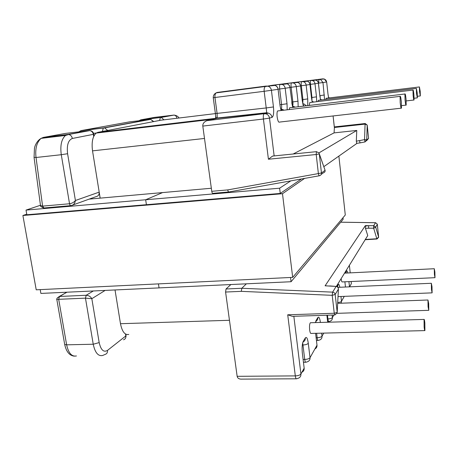 <?xml version="1.0" encoding="UTF-8"?>
<svg xmlns="http://www.w3.org/2000/svg" width="458" height="458" viewBox="0 0 458 458"><rect width="100%" height="100%" fill="white"/><g stroke="black" fill="none" stroke-linecap="round" stroke-linejoin="round"><path stroke-width="0.69" d="M420.192 91.257L419.413 86.94L419.545 91.623L420.33 95.94L420.192 91.257M326.336 98.281L325.73 99.42M417.221 92.945L416.368 88.417L416.499 93.352L417.353 97.869L417.221 92.945M318.694 100.273L318.327 100.319L317.995 101.55M413.918 94.817C413.557 91.325 413.248 89.745 412.984 90.066L413.116 95.27C413.471 98.756 413.78 100.336 414.043 100.016L413.918 94.817M310.226 102.489L309.791 102.54L309.362 105.437M406.063 99.266C405.639 95.264 405.261 93.506 404.924 93.999L405.044 99.838C405.473 103.84 405.851 105.592 406.177 105.1L406.063 99.266M290.257 107.727L289.622 107.802L289.153 109.571M401.345 101.934C400.882 97.617 400.458 95.762 400.074 96.369L400.189 102.592C400.658 106.903 401.082 108.758 401.46 108.151L401.345 101.934M278.367 110.859L277.588 110.951C276.993 111.992 276.85 113.985 277.153 116.927C277.8 121.004 278.613 122.721 279.592 122.068L401.145 108.185M434.877 271.995L434.281 268.726L434.407 274.411L434.997 277.68L434.877 271.995M341.158 278.613L341.176 278.796C341.462 281.023 341.828 282.065 342.269 281.916L434.911 277.685M431.997 286.691L431.344 283.279L431.453 289.456L432.106 292.862L431.997 286.691M428.688 303.568L427.972 300.001L428.064 306.757L428.78 310.324L428.688 303.568M424.852 323.148C424.572 320.411 424.308 319.169 424.056 319.415L424.119 326.88C424.394 329.605 424.663 330.848 424.91 330.602L424.852 323.148M310.747 322.735L310.358 322.747C309.568 323.823 309.333 326.205 309.654 329.892C310.014 332.497 310.518 333.676 311.159 333.43L424.761 330.607M293.131 154.02L334.071 132.883L334.392 127.908L333.086 115.96L334.397 127.49L365.083 124.129L364.551 139.616L365.06 141.911L360.045 142.896L359.53 140.612L364.551 139.616L366.732 139.799L368.575 138.448L367.213 125.114L366.732 139.799L365.095 141.906L364.711 139.598M340.712 222.204L375.526 222.731L373.711 225.674L368.65 225.679L368.638 228.216L373.82 228.199L375.68 227.116L377.335 224.357L378.64 237.13L375.68 227.116L373.711 225.674L373.82 228.199M373.671 225.674L373.665 228.21L376.825 238.75L365.329 239.465M241.297 291.351L225.582 292.038L237.152 376.316L295.307 375.898L287.721 314.795L334.254 313.266L332.216 295.33L241.297 291.351L241.807 288.277L332.611 292.135L336.149 286.422L325.1 285.803L365.347 225.628L365.432 228.261L367.74 235.567L336.378 286.353M225.582 292.038L226.029 288.987L241.807 288.277L246.381 283.817M230.878 284.538L226.029 288.987M316.627 151.644L272.556 156.081L268.422 159.241L316.209 154.506L318.379 173.582L227.729 189.91L211.756 191.307C212.014 192.772 212.398 193.448 212.918 193.339L228.708 191.971M211.756 191.307L202.802 126.082C202.631 123.74 203.97 121.942 206.827 120.689L264.14 113.698L266.728 113.034L268.531 113.183C270.506 113.859 271.674 115.261 272.035 117.391C273.529 116.309 274.004 112.828 273.455 106.943L266.212 107.951L264.163 91.302L214.957 97.497L217.086 113.389L266.212 107.951L266.728 113.034L217.275 118.278L217.086 113.389L215.369 113.481M100.125 198.137L99.157 192.137L75.415 200.495C74.946 203.398 73.515 205.11 71.122 205.625C70.377 205.745 69.856 205.127 69.547 203.758L42.594 206.123C42.915 207.468 43.458 208.081 44.243 207.955L70.784 205.653M72.891 204.989L96.083 196.619C98.31 196.167 99.334 194.673 99.157 192.137M105.128 290.418L91.835 298.69C90.547 296.538 88.669 295.399 86.213 295.267L93.323 290.973M125.515 334.031L125.824 335.949L107.47 350.422C103.64 352.608 100.874 349.998 99.18 342.595L91.835 298.69L85.463 298.147L58.687 299.314L66.633 344.828L93.237 344.233L85.463 298.147L86.213 295.267L59.488 296.469L58.687 299.314L56.838 299.601C56.271 299.194 57.078 298.152 59.242 296.486L66.994 292.204M287.721 314.795L292.376 316.335L334.729 314.972M325.163 285.735L326.205 285.775M336.098 286.416L329.766 285.935M338.41 289.095L335.176 294.477L337.197 312.379L338.41 289.095C338.262 287.532 337.512 286.639 336.149 286.422L336.321 286.365M338.307 288.34C338.359 287.401 337.678 286.742 336.258 286.365L336.458 286.376M365.432 228.261L368.638 228.216M365.347 225.628L368.65 225.679L365.244 226.092M323.852 166.649L356.753 143.526L356.313 141.178L356.771 130.45L334.071 132.883M34.041 157.323L36.027 157.5L61.275 154.707L69.547 203.758C72.055 203.358 74.007 202.27 75.415 200.495L67.589 153.722C66.645 145.215 68.231 140.125 72.358 138.465L93.363 134.349C92.9 132.265 91.726 131.011 89.837 130.599L65.649 133.387L43.395 137.394L41.077 138.373C36.714 142.306 35.031 148.678 36.027 157.5L42.594 206.123M318.986 152.886L356.771 130.45M227.729 189.91C228.044 191.364 228.445 192.045 228.943 191.954L319.283 175.775M321.184 174.435L323.365 172.821C324.693 172.46 325.272 171.624 325.088 170.307L321.447 172.975L319.295 153.94L325.088 170.307L319.3 153.802M334.397 127.49L334.392 127.908M356.313 141.178L359.53 140.612M360.034 142.902L356.582 143.348M296.292 378.795L241.984 379.121C239.173 379.264 237.565 378.331 237.152 376.316M216.428 118.473L208.321 120.317M40.315 204.222L40.487 205.493L42.508 206.129L43.957 207.995M56.901 299.95L64.698 344.496L66.633 344.828C68.477 353.129 71.746 356.839 76.434 355.958M57.193 298.009L66.765 292.21M115.021 289.954L120.483 323.709C122.109 331.672 124.874 335.25 128.778 334.443M215.386 113.607L160.815 120.214L97.886 132.351L96.232 133.072C92.671 136.249 91.434 142.18 92.522 150.859L100.17 198.131M290.801 180.876L279.615 188.198L280.256 193.442L26.85 214.762L26.02 210.096L145.661 199.762L146.411 204.703L145.661 199.762L162.584 192.583L89.184 199.11M290.544 277.474L291.065 281.727L159.052 287.899L158.439 283.886L159.052 287.899L40.882 293.423L40.207 289.628M40.356 205.299L26.02 210.096M279.615 188.198L145.661 199.762L162.584 192.583L211.338 188.249M342.996 217.722L343.162 219.268L291.065 281.727M26.747 214.178L22.9 215.5L36.222 289.817L292.691 277.371L282.489 193.711L304.599 178.402M292.691 277.371L345.286 215.002L338.874 156.086M22.9 215.5L282.489 193.711M280.256 193.442L301.438 178.969M280.004 105.34L278.08 89.339L264.163 91.302C263.951 89.104 264.329 87.495 265.291 86.482L216.153 92.877C214.184 93.879 213.216 95.487 213.251 97.709L214.957 97.497C214.745 95.396 215.14 93.856 216.153 92.877L217.075 92.453L266.167 86.052L268.251 86.27C270.048 86.997 271.113 88.354 271.434 90.346L273.455 106.943M324.562 99.563L322.982 82.549L326.663 81.993L327.997 94.153L326.663 81.988L324.327 79.016L322.775 78.856L314.663 79.904M327.997 94.153L328.649 97.995M320.6 100.044L319.879 96.06L320.554 100.05M318.447 83.23C318.258 81.661 317.434 80.614 315.986 80.098L317.463 81.066L318.327 82.64L319.873 96.06L318.442 83.236L315.007 83.757L316.478 96.856L311.95 97.497L310.461 84.358L309.969 84.421M316.678 101.71L316.478 96.856M312.304 102.237L311.509 98.023L312.247 102.243M309.974 84.518C309.723 82.898 308.864 81.799 307.387 81.209C308.915 81.753 309.78 82.852 309.974 84.507L311.503 98.023L309.974 84.518L306.156 85.096L307.73 98.905L302.927 99.592L301.33 85.732L300.54 85.835M307.776 105.626L307.73 98.905M298.169 106.777L297.975 101.195L296.274 86.591L300.545 85.932L302.194 100.205L303.465 106.147M287.206 109.806L287.023 103.76L285.185 88.268L289.988 87.53L292.673 107.435M280.015 105.403L281.035 110.538M272.035 117.391L269.51 118.107L274.153 155.92M293.841 316.289L300.923 373.997L304.169 368.18L302.269 352.477M315.596 333.321L316.999 345.195L310.02 357.704L308.286 343.3C307.558 338.33 306.579 336.533 305.343 337.912L303.299 341.239C302.148 343.74 301.833 347.759 302.36 353.307M320.417 322.455C319.747 318.024 318.905 316.381 317.875 317.52L316.117 320.377L315.436 322.598M321.671 333.172L322.026 336.195L323.743 333.121M327.693 322.243L326.88 315.224M332.13 315.058L332.416 317.583L333.853 315.001M336.945 286.49L338.136 284.555L337.552 286.845M339.842 287.258C339.298 284.699 338.731 283.794 338.136 284.555M340.958 296.486L341.496 301.312L344.261 296.355M344.891 281.796L345.464 287.017L344.885 281.796M347.822 272.979C347.359 271.073 346.901 270.42 346.443 271.039L345.183 273.111M348.916 281.613L349.488 286.84M349.574 286.834L351.378 283.611L351.149 281.51L351.378 283.611L349.672 286.674M349.385 265.285L350.21 272.865L349.38 265.296M306.007 81.003L314.348 79.927L314.72 80.259M296.372 82.228L305.669 81.032L306.081 81.381M285.586 83.602L296.005 82.257L296.463 82.623M273.42 85.148L285.179 83.637L285.695 84.014M278.052 89.127C277.777 87.226 276.764 85.984 275.006 85.4L265.291 86.482L272.979 85.182L275.006 85.4C276.746 86.104 277.771 87.415 278.08 89.339L278.08 89.327M215.684 116.051L215.626 118.656M177.853 118.153L173.273 118.702M164.708 124.399L164.783 124.931M72.358 138.465C71.86 136.266 70.624 134.944 68.648 134.503L89.837 130.599C92.018 130.833 93.317 132.036 93.735 134.2L93.363 134.349L93.695 136.438M107.47 350.422C107.676 352.5 106.886 353.839 105.094 354.435L102.592 355.505C98.144 356.398 95.024 352.637 93.237 344.233L99.18 342.595M332.216 295.33L332.611 292.135C334.042 292.319 334.895 293.097 335.176 294.477L332.216 295.33M125.933 334.266L125.824 335.949C126.007 337.935 125.24 339.212 123.523 339.79M334.918 314.967L334.254 313.266L337.197 312.379L337.054 313.026L334.918 314.967M375.6 222.708L377.323 224.254M378.629 237.021L376.825 238.75L377.014 239.002L378.629 237.267M150.361 119.441L129.717 121.834L81.152 130.593L80.064 131.652M153.711 121.582L150.705 119.378L149.921 119.372L103.708 127.868L81.152 130.593L79.125 131.681M368.57 138.408L366.457 140.898M89.545 130.65L67.704 134.486L43.395 137.394M268.422 159.241L263.43 119.028L202.802 126.082M93.541 133.347L96.306 133.02M41.077 138.373L65.505 135.459L68.648 134.503L67.704 134.486L65.505 135.459C61.481 139.072 60.067 145.489 61.275 154.707L67.589 153.722M318.379 173.582C318.722 175.105 319.066 175.832 319.403 175.752C320.806 175.374 321.487 174.446 321.447 172.975L318.379 173.582M102.357 131.486L103.319 128.034L103.708 127.868L104.584 127.879L107.693 130.456M79.028 131.772L80.74 130.759L104.584 127.879L150.705 119.378L153.453 121.633M316.358 151.69L316.209 154.506L319.295 153.94L318.974 152.869L316.358 151.69M176.84 118.009C176.502 116.372 175.574 115.393 174.051 115.078L154.357 117.397L140.829 119.836L160.477 117.431L174.074 115.073M139.129 120.689L140.829 119.836L140.114 120.569M163.981 119.83L161.239 117.437L160.477 117.431L159.539 120.46M367.202 125.08L365.083 124.129L365.272 123.511M303.11 359.461L304.725 359.438L302.973 344.989L302.303 345M316.123 337.752L317.159 337.729L316.633 333.298M327.315 318.968L327.911 318.951L327.481 315.207M279.935 104.745L281.55 104.55L279.683 88.995L278.063 89.201M291.7 102.065L292.857 101.928L291.139 87.272L289.971 87.421C289.731 85.606 288.769 84.409 287.092 83.837L285.179 83.637M302.131 99.689L302.927 99.592L302.784 103.565M311.451 97.56L311.95 97.497L311.961 100.806M319.827 95.642L318.442 83.15M300.923 373.997C300.019 375.125 298.147 375.76 295.307 375.898C295.61 378.016 296.051 378.984 296.629 378.789L298.633 378.102C300.299 377.278 301.066 375.909 300.923 373.997M304.06 367.293L304.169 368.18C304.307 370.058 303.557 371.404 301.914 372.222M303.299 341.239L302.4 344.313M305.343 337.912C305.48 339.67 304.81 340.975 303.328 341.84M308.286 343.3C307.45 344.273 305.681 344.834 302.973 344.989L302.772 343.792M310.02 357.704C309.19 358.717 307.427 359.295 304.725 359.438C305.017 361.494 305.429 362.433 305.955 362.255L307.828 361.631C309.419 360.83 310.152 359.519 310.02 357.704M316.919 344.496L316.999 345.195C317.125 346.941 316.421 348.206 314.886 348.979M316.117 320.377L315.717 322.592M317.875 317.52C317.995 319.083 317.417 320.279 316.14 321.115M322.026 336.195C321.293 337.071 319.673 337.586 317.159 337.729C317.423 339.693 317.795 340.592 318.258 340.437L319.97 339.876C321.453 339.12 322.14 337.89 322.026 336.195M332.416 317.583C331.764 318.344 330.258 318.802 327.911 318.951C328.157 320.818 328.489 321.688 328.907 321.55L330.481 321.047C331.873 320.325 332.519 319.169 332.416 317.583M341.141 303.207L341.496 301.312C340.992 301.925 339.733 302.332 337.712 302.52M346.443 271.039L345.979 273.071M329.674 97.875L328.558 97.474M326.663 81.988L325.947 80.127L324.327 79.016L318.871 79.423L318.688 83.116L322.982 82.549L320.594 79.503L315.121 79.91M324.361 95.006L320.085 95.613L320.176 98.075M321.922 99.884L320.451 99.443M306.522 81.02L310.827 80.379L312.493 80.551L310.673 80.482C310.335 81.072 310.266 82.366 310.461 84.358L315.007 83.757C314.766 82.188 313.93 81.118 312.493 80.551L315.986 80.098L314.348 79.927M313.925 102.042L312.121 101.527M296.961 82.251L301.753 81.53L303.505 81.713L301.57 81.656C301.204 82.303 301.124 83.659 301.33 85.732L306.156 85.096C305.898 83.442 305.017 82.314 303.505 81.713L307.387 81.209L305.669 81.032M306.368 105.798L304.026 103.995L302.853 103.852M304.181 106.061L303.185 105.082M300.545 85.944C300.282 84.232 299.366 83.07 297.815 82.446L296.005 82.257M300.545 85.904C300.328 84.163 299.423 83.007 297.815 82.446L291.408 82.967C291.007 83.677 290.916 85.108 291.139 87.272L296.274 86.591C296 84.839 295.067 83.648 293.475 83.007L291.626 82.818L286.267 83.637M297.975 101.195L292.857 101.928C293.08 104.138 292.983 105.609 292.565 106.33L293.973 106.599L292.479 106.462M295.147 107.143L293.973 106.599L292.616 106.949M213.251 97.709L215.38 113.544C215.42 113.87 215.999 118.891 216.205 117.723L217.373 117.987L266.728 112.737L268.525 113.183L263.837 113.933C263.304 114.855 263.167 116.55 263.43 119.028L269.51 118.107C269.144 115.954 267.964 114.534 265.966 113.847L264.14 113.698L206.827 120.689M289.988 87.541C289.702 85.732 288.735 84.495 287.092 83.837L282.214 84.467L280.256 84.261L274.21 85.199M285.185 88.268C284.887 86.407 283.897 85.142 282.214 84.467L279.993 84.449C279.552 85.228 279.449 86.739 279.683 88.995L285.185 88.268M228.284 91.297L227.826 91.354M287.023 103.76L281.55 104.55C281.784 106.863 281.676 108.42 281.212 109.216L282.672 109.525L280.76 109.267M284.029 110.183L282.672 109.525L280.96 109.966M272.979 85.182L273.558 85.589M64.584 343.849L64.698 344.496C66.301 351.767 69.502 355.648 74.299 356.152M120.483 323.709L229.464 320.285M92.522 150.859L204.503 138.453M97.886 132.351L217.35 118.13M419.413 86.94L326.027 98.315M416.368 88.417L318.327 100.319M412.984 90.066L309.791 102.54M404.924 93.999L289.622 107.802M400.074 96.369L277.588 110.951M434.281 268.726L344.53 273.145M431.344 283.279L337.975 287.343M427.972 300.001L337.666 303.339M424.056 319.415L310.358 322.747M125.738 337.603L126.127 335.64M377.306 224.157L375.549 222.708L340.735 222.182M365.163 239.74L376.945 239.002M93.747 134.268L93.999 135.82M179.004 118.009C178.145 116.418 176.496 115.439 174.051 115.078L161.239 117.437L140.595 119.927L139.14 120.689M334.288 126.912L365.186 123.523L367.202 125.068M305.658 362.261L303.454 362.289M318.007 340.443L316.444 340.477M328.695 321.556L327.613 321.59M428.654 310.324L336.956 313.341M432.003 292.868L338.015 296.601M405.925 105.128L401.574 105.632M413.872 100.033L406.194 100.932M417.204 97.886L414.124 98.247M420.204 95.951L417.421 96.283M329.72 97.869L328.598 97.634M328.684 97.995L328.002 94.153M320.44 99.403L321.15 99.563L320.52 99.724M312.104 101.47L313.032 101.665L312.207 101.876M292.651 82.812L292.359 82.852M302.83 103.766L304.026 103.995L302.961 104.269M303.144 105.174L302.2 100.279M281.407 84.266L281.098 84.306M292.754 107.43L291.809 102.987M281.132 110.527L280.09 106.01M41.025 138.408C36.623 140.972 34.688 146.405 34.447 148.283L34.064 157.506L40.487 205.493C40.052 206.043 41.094 206.867 43.613 207.972M96.232 133.072L213.417 119.154"/></g></svg>

